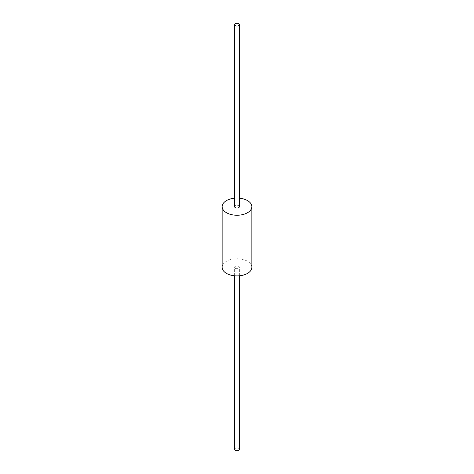 <?xml version="1.0" encoding="UTF-8"?>
<svg xmlns="http://www.w3.org/2000/svg" width="474" height="474" viewBox="0 0 474 474"><rect width="100%" height="100%" fill="white"/><g stroke="black" fill="none" stroke-linecap="round" stroke-linejoin="round"><path stroke-width="0.36" stroke-dasharray="2.37 1.78" d="M251.86 267.33A14.86 8.579 0 0 0 247.505 261.269A14.86 8.579 0 0 0 231.312 259.408A14.86 8.579 0 0 0 222.14 267.33M235.317 268.302A2.376 1.375 0 0 0 237.912 268.598A2.376 1.375 0 0 0 239.376 267.33A2.376 1.375 0 0 0 238.683 266.364A2.376 1.375 0 0 0 236.088 266.062A2.376 1.375 0 0 0 234.624 267.33A2.376 1.375 0 0 0 235.317 268.302M239.376 198.197A14.86 8.579 0 0 0 234.624 198.197M239.376 206.67A2.376 1.375 0 0 0 238.683 205.698A2.376 1.375 0 0 0 236.088 205.402A2.376 1.375 0 0 0 234.624 206.67M239.376 449.328A2.376 1.375 0 0 0 238.683 448.357A2.376 1.375 0 0 0 236.088 448.06A2.376 1.375 0 0 0 234.624 449.328M239.376 275.803L239.376 267.33M234.624 275.803L234.624 267.33"/><path stroke-width="0.71" d="M234.624 198.197A14.86 8.579 0 0 0 222.14 206.67L222.14 267.33A14.86 8.579 0 0 0 226.495 273.397A14.86 8.579 0 0 0 242.688 275.258A14.86 8.579 0 0 0 251.86 267.33L251.86 206.67A14.86 8.579 0 0 0 247.505 200.603A14.86 8.579 0 0 0 239.376 198.197M222.14 206.67A14.86 8.579 0 0 0 226.495 212.731A14.86 8.579 0 0 0 242.688 214.592A14.86 8.579 0 0 0 251.86 206.67M234.624 24.672L234.624 206.67A2.376 1.375 0 0 0 235.317 207.636A2.376 1.375 0 0 0 237.912 207.938A2.376 1.375 0 0 0 239.376 206.67L239.376 24.672A2.376 1.375 0 0 0 238.683 23.7A2.376 1.375 0 0 0 236.088 23.404A2.376 1.375 0 0 0 234.624 24.672A2.376 1.375 0 0 0 235.317 25.643A2.376 1.375 0 0 0 237.912 25.94A2.376 1.375 0 0 0 239.376 24.672M234.624 275.803L234.624 449.328A2.376 1.375 0 0 0 235.317 450.3A2.376 1.375 0 0 0 237.912 450.596A2.376 1.375 0 0 0 239.376 449.328L239.376 275.803"/></g></svg>
